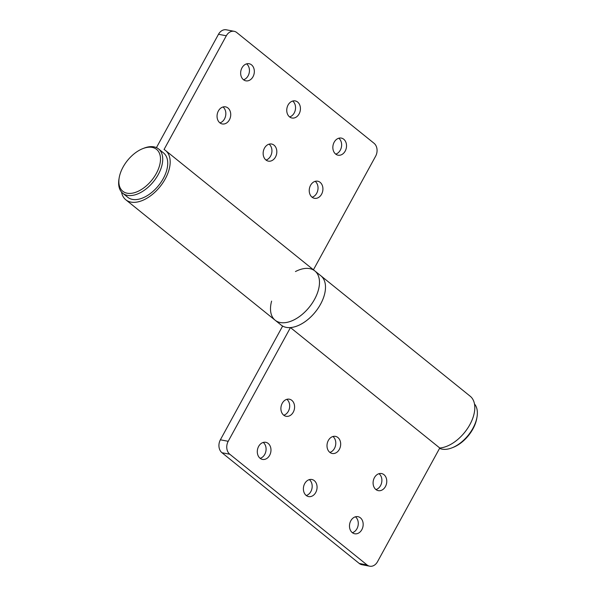 <?xml version="1.0" encoding="UTF-8"?>
<svg xmlns="http://www.w3.org/2000/svg" width="596" height="596" viewBox="0 0 596 596"><rect width="100%" height="100%" fill="white"/><g stroke="black" fill="none" stroke-linecap="round" stroke-linejoin="round"><path stroke-width="0.89" d="M439.572 448.363A28.481 16.561 -51.1 0 0 452.029 447.827L453.213 447.365A26.902 15.645 -51.1 0 0 472.948 428.897A26.902 15.645 -51.1 0 0 476.837 418.072L477.046 416.813A28.481 16.561 -51.1 0 0 474.49 403.961M452.029 447.827A28.481 16.561 -51.1 0 0 472.919 428.278A28.481 16.561 -51.1 0 0 477.046 416.813M295.452 271.553A31.648 18.401 128.9 0 1 307.394 268.371A31.648 18.401 128.9 0 1 314.859 270.942L470.184 396.213A31.648 18.401 128.9 0 1 469.119 425.931A31.648 18.401 128.9 0 1 439.766 448.006L290.461 327.577A31.648 18.401 128.9 0 0 319.806 305.51A31.648 18.401 128.9 0 0 320.871 275.792A31.648 18.401 128.9 0 1 319.121 306.657A31.648 18.401 128.9 0 1 288.606 327.629A31.648 18.401 128.9 0 1 281.141 325.058L275.129 320.208A31.648 18.401 128.9 0 1 271.612 301.114M314.859 270.942A31.648 18.401 128.9 0 1 313.109 301.807A31.648 18.401 128.9 0 1 282.586 322.779A31.648 18.401 128.9 0 1 275.129 320.208A31.648 18.401 -51.1 0 0 309.317 307.126A31.648 18.401 -51.1 0 0 314.859 270.942L165.554 150.52A31.648 18.401 -51.1 0 0 164.049 149.499L226.316 35.782L218.494 34.277L156.428 147.637M379.019 473.686A8.702 6.765 -79.1 0 1 379.101 473.753A8.702 6.765 -79.1 0 1 381.671 482.507A8.702 6.765 -79.1 0 1 375.957 489.577M383.988 474.692A8.702 6.765 100.9 0 0 381.574 473.559A8.702 6.765 100.9 0 0 373.737 479.184A8.702 6.765 100.9 0 0 375.875 489.517A8.702 6.765 100.9 0 0 378.289 490.65A8.702 6.765 100.9 0 0 386.126 485.017A8.702 6.765 100.9 0 0 383.988 474.692M286.825 399.327A8.702 6.765 -79.1 0 1 286.907 399.394A8.702 6.765 -79.1 0 1 289.485 408.148A8.702 6.765 -79.1 0 1 283.77 415.226M291.802 400.341A8.702 6.765 100.9 0 0 289.388 399.201A8.702 6.765 100.9 0 0 281.543 404.833A8.702 6.765 100.9 0 0 283.681 415.159A8.702 6.765 100.9 0 0 286.095 416.291A8.702 6.765 100.9 0 0 293.94 410.666A8.702 6.765 100.9 0 0 291.802 400.341M332.918 436.51A8.702 6.765 -79.1 0 1 333.008 436.577A8.702 6.765 -79.1 0 1 335.578 445.324A8.702 6.765 -79.1 0 1 329.864 452.401M337.895 437.516A8.702 6.765 100.9 0 0 335.481 436.376A8.702 6.765 100.9 0 0 327.644 442.008A8.702 6.765 100.9 0 0 329.782 452.334A8.702 6.765 100.9 0 0 332.188 453.474A8.702 6.765 100.9 0 0 340.033 447.842A8.702 6.765 100.9 0 0 337.895 437.516M355.41 516.799A8.702 6.765 -79.1 0 1 355.492 516.866A8.702 6.765 -79.1 0 1 358.069 525.62A8.702 6.765 -79.1 0 1 352.355 532.697M360.379 517.805A8.702 6.765 100.9 0 0 357.973 516.672A8.702 6.765 100.9 0 0 350.128 522.297A8.702 6.765 100.9 0 0 352.266 532.63A8.702 6.765 100.9 0 0 354.68 533.763A8.702 6.765 100.9 0 0 362.524 528.138A8.702 6.765 100.9 0 0 360.379 517.805M263.223 442.448A8.702 6.765 -79.1 0 1 263.305 442.508A8.702 6.765 -79.1 0 1 265.876 451.261A8.702 6.765 -79.1 0 1 260.161 458.339M268.193 443.454A8.702 6.765 100.9 0 0 265.779 442.314A8.702 6.765 100.9 0 0 257.941 447.946A8.702 6.765 100.9 0 0 260.079 458.272A8.702 6.765 100.9 0 0 262.493 459.412A8.702 6.765 100.9 0 0 270.331 453.78A8.702 6.765 100.9 0 0 268.193 443.454M309.317 479.624A8.702 6.765 -79.1 0 1 309.399 479.691A8.702 6.765 -79.1 0 1 311.976 488.444A8.702 6.765 -79.1 0 1 306.255 495.514M314.286 480.629A8.702 6.765 100.9 0 0 311.879 479.497A8.702 6.765 100.9 0 0 304.035 485.122A8.702 6.765 100.9 0 0 306.173 495.447A8.702 6.765 100.9 0 0 308.586 496.587A8.702 6.765 100.9 0 0 316.424 490.955A8.702 6.765 100.9 0 0 314.286 480.629M290.461 327.577L228.201 441.301A9.491 7.383 100.9 0 0 229.788 454.234L221.965 452.729L359.246 563.458L367.069 564.963A9.491 7.383 100.9 0 0 369.699 566.2A9.491 7.383 100.9 0 0 377.506 561.723L439.766 448.006M229.788 454.234L367.069 564.963M221.965 452.729A9.491 7.383 -79.1 0 1 220.378 439.796L282.638 326.072A31.648 18.401 128.9 0 1 281.141 325.058L282.564 326.213M369.699 566.2L361.876 564.695A9.491 7.383 -79.1 0 1 359.246 563.458M123.052 167.103A26.902 15.645 128.9 0 1 142.787 148.635A26.902 15.645 128.9 0 1 156.294 173.503A26.902 15.645 128.9 0 1 131.396 193.32A26.902 15.645 128.9 0 1 119.163 177.928A26.902 15.645 128.9 0 1 123.052 167.103M142.787 148.635L143.971 148.173A28.481 16.561 128.9 0 1 158.558 148.94A28.481 16.561 128.9 0 1 158.275 174.501A28.481 16.561 128.9 0 1 122.798 193.283A28.481 16.561 128.9 0 1 118.954 179.187L119.163 177.928M158.558 148.94L163.572 152.978A28.481 16.561 128.9 0 1 163.282 178.539A28.481 16.561 128.9 0 1 127.805 197.321L122.798 193.283M222.978 106.982A8.702 6.765 -79.1 0 1 223.06 107.049A8.702 6.765 -79.1 0 1 225.631 115.803A8.702 6.765 -79.1 0 1 219.917 122.88M219.835 122.813A8.702 6.765 100.9 0 0 222.248 123.946A8.702 6.765 100.9 0 0 230.086 118.321A8.702 6.765 100.9 0 0 227.948 107.995A8.702 6.765 100.9 0 0 225.534 106.855A8.702 6.765 100.9 0 0 217.696 112.488A8.702 6.765 100.9 0 0 219.835 122.813M315.165 181.34A8.702 6.765 -79.1 0 1 315.247 181.407A8.702 6.765 -79.1 0 1 317.824 190.161A8.702 6.765 -79.1 0 1 312.103 197.231M312.021 197.172A8.702 6.765 100.9 0 0 314.435 198.304A8.702 6.765 100.9 0 0 322.272 192.679A8.702 6.765 100.9 0 0 320.134 182.346A8.702 6.765 100.9 0 0 317.728 181.214A8.702 6.765 100.9 0 0 309.883 186.839A8.702 6.765 100.9 0 0 312.021 197.172M269.072 144.165A8.702 6.765 -79.1 0 1 269.154 144.232A8.702 6.765 -79.1 0 1 271.724 152.986A8.702 6.765 -79.1 0 1 266.01 160.056M265.928 159.989A8.702 6.765 100.9 0 0 268.342 161.129A8.702 6.765 100.9 0 0 276.179 155.496A8.702 6.765 100.9 0 0 274.041 145.171A8.702 6.765 100.9 0 0 271.627 144.031A8.702 6.765 100.9 0 0 263.79 149.663A8.702 6.765 100.9 0 0 265.928 159.989M246.58 63.869A8.702 6.765 -79.1 0 1 246.662 63.936A8.702 6.765 -79.1 0 1 249.24 72.69A8.702 6.765 -79.1 0 1 243.518 79.767M243.436 79.7A8.702 6.765 100.9 0 0 245.85 80.832A8.702 6.765 100.9 0 0 253.687 75.208A8.702 6.765 100.9 0 0 251.549 64.875A8.702 6.765 100.9 0 0 249.143 63.742A8.702 6.765 100.9 0 0 241.298 69.367A8.702 6.765 100.9 0 0 243.436 79.7M338.774 138.227A8.702 6.765 -79.1 0 1 338.856 138.294A8.702 6.765 -79.1 0 1 341.426 147.048A8.702 6.765 -79.1 0 1 335.712 154.118M335.63 154.051A8.702 6.765 100.9 0 0 338.036 155.191A8.702 6.765 100.9 0 0 345.881 149.559A8.702 6.765 100.9 0 0 343.743 139.233A8.702 6.765 100.9 0 0 341.329 138.093A8.702 6.765 100.9 0 0 333.492 143.725A8.702 6.765 100.9 0 0 335.63 154.051M292.673 101.044A8.702 6.765 -79.1 0 1 292.763 101.111A8.702 6.765 -79.1 0 1 295.333 109.865A8.702 6.765 -79.1 0 1 289.619 116.943M289.537 116.876A8.702 6.765 100.9 0 0 291.943 118.008A8.702 6.765 100.9 0 0 299.788 112.383A8.702 6.765 100.9 0 0 297.65 102.058A8.702 6.765 100.9 0 0 295.236 100.918A8.702 6.765 100.9 0 0 287.391 106.55A8.702 6.765 100.9 0 0 289.537 116.876M313.436 269.787L375.622 156.204A9.491 7.383 100.9 0 0 374.035 143.271L236.754 32.542A9.491 7.383 100.9 0 0 234.124 31.305A9.491 7.383 100.9 0 0 226.316 35.782M121.509 192.039A31.648 18.401 -51.1 0 0 125.816 199.787A31.648 18.401 -51.1 0 0 160.011 186.704A31.648 18.401 -51.1 0 0 165.554 150.52M218.494 34.277A9.491 7.383 -79.1 0 1 226.301 29.8L234.124 31.305M220.378 439.796L228.201 441.301M275.129 320.208L125.816 199.787"/></g></svg>
